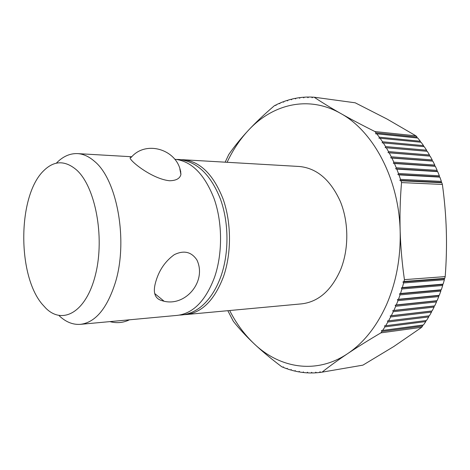 <?xml version="1.0" encoding="UTF-8"?>
<svg xmlns="http://www.w3.org/2000/svg" width="470" height="470" viewBox="0 0 470 470"><rect width="100%" height="100%" fill="white"/><g stroke="black" fill="none" stroke-linecap="round" stroke-linejoin="round"><path stroke-width="0.7" d="M154.718 293.55L163.754 300.935M56.588 162.902C62.992 156.41 69.977 153.314 77.538 153.608C83.331 153.949 88.977 156.516 94.47 161.322C117.159 179.522 128.363 241.016 115.273 282.828C106.966 308.631 95.369 322.473 80.476 324.341C72.932 324.899 65.847 322.044 59.214 315.781M80.476 324.341L177.343 315.37C193.311 313.414 205.731 300.659 214.602 277.094C222.68 253.571 222.516 222.616 214.161 198.816C204.556 174.194 191.431 161.01 174.799 159.254M162.138 300.706C154.471 298.679 152.474 291.935 156.152 280.473C159.5 269.604 165.546 261.003 174.288 254.67C183.876 250.028 191.413 251.791 196.895 259.957C207.288 281.624 184.675 308.014 162.138 300.706M76.551 169.94C65.007 160.141 54.009 160.446 43.557 170.845C17.748 195.773 17.102 274.68 42.13 304.125L45.925 308.285C62.962 325.269 86.568 311.816 95.621 274.122C104.91 236.627 95.257 186.549 76.551 169.94M181.338 159.712L183.412 159.753C200.15 161.427 213.362 174.476 223.038 198.886C231.457 222.498 231.634 253.224 223.508 276.577C214.596 299.942 202.118 312.603 186.079 314.559L184.005 314.677M183.412 159.753L299.343 166.486C316.757 168.143 330.404 179.757 340.28 201.33C348.869 222.163 348.969 249.159 340.562 269.821C331.356 290.513 318.402 301.857 301.705 303.849L186.079 314.559M396.275 304.948L437.071 300.677L436.501 300.906L436.518 301.934L434.68 305.894L434.104 306.07L434.086 307.11L432.118 310.94L431.536 311.07L431.484 312.115L429.386 315.805L428.799 315.887L428.711 316.939L426.496 320.487L385.664 325.734L387.891 322.015L387.445 320.975L388.567 320.828L390.67 316.956L390.182 315.922L391.304 315.723L393.278 311.704L392.761 310.67L393.878 310.423L395.722 306.27L395.164 305.241L396.275 304.948L397.984 300.665L397.391 299.649L398.495 299.302L400.052 294.896L399.43 293.891L400.522 293.503L401.932 288.985L401.274 287.998L402.349 287.558L403.613 282.946L402.919 281.971L403.983 281.483L404.429 279.644C402.073 263.282 400.652 247.108 400.164 231.123C400.769 257.76 396.239 282.241 386.569 304.566C376.658 326.527 363.674 342.889 347.618 353.652C357.247 347.201 368.345 340.274 380.917 332.86L381.869 331.514L381.493 330.481L382.615 330.428L384.954 326.873L384.542 325.833L385.664 325.734M425.908 320.563L425.785 321.568L423.458 324.964L382.615 330.428M422.859 325.046L421.76 327.29L393.86 346.478L362.899 365.149L322.062 372.158C329.482 366.271 338.001 360.102 347.618 353.652C316.104 374.831 279.486 368.11 254.023 343.67C261.949 351.149 271.208 358.857 281.806 366.794L282.964 367.281L283.222 366.864L283.892 367.652L286.882 368.768L287.123 368.321L287.822 369.091L290.854 370.043L291.083 369.555L291.805 370.313L294.878 371.094L295.095 370.572L295.847 371.312L298.955 371.917L299.155 371.359L299.93 372.076L303.068 372.51L303.25 371.917L304.055 372.616L307.215 372.863L307.38 372.24L308.208 372.91L311.393 372.974L311.539 372.322L312.391 372.969L315.587 372.845L315.717 372.158L316.586 372.775L319.794 372.463L319.9 371.747L320.798 372.334L322.062 372.158M393.878 310.423L434.68 305.894M283.498 367.193L282.964 367.281M287.446 368.68L286.882 368.768M291.453 369.943L290.854 370.043M295.518 370.989L294.878 371.094M299.631 371.805L298.955 371.917M303.79 372.387L303.068 372.51M307.985 372.734L307.215 372.863M312.215 372.833L311.393 372.974M316.469 372.692L315.587 372.845M320.746 372.299L319.794 372.463M422.712 326.004L381.869 331.514M425.785 321.568L384.954 326.873M428.711 316.939L387.891 322.015M428.799 315.887L387.445 320.975M388.567 320.828L429.386 315.805M431.484 312.115L390.67 316.956M431.536 311.07L390.182 315.922M391.304 315.723L432.118 310.94M434.086 307.11L393.278 311.704M434.104 306.07L392.761 310.67M436.518 301.934L395.722 306.27M436.501 300.906L395.164 305.241M398.495 299.302L439.28 295.301L438.716 295.583L438.769 296.599L437.071 300.677M438.769 296.599L397.984 300.665M438.716 295.583L397.391 299.649M400.522 293.503L441.301 289.784L440.743 290.113L440.837 291.112L439.28 295.301M440.837 291.112L400.052 294.896M440.743 290.113L399.43 293.891M402.349 287.558L443.122 284.133L442.581 284.509L442.705 285.49L441.301 289.784M442.705 285.49L401.932 288.985M442.581 284.509L401.274 287.998M403.983 281.483L444.749 278.358L444.221 278.781L444.379 279.744L443.122 284.133M444.379 279.744L403.613 282.946M444.221 278.781L402.919 281.971M441.277 182.372L399.876 180.38L400.511 179.37L441.377 181.391L441.277 182.372L441.829 182.736L442.382 184.446C444.538 200.091 445.848 215.43 446.306 230.459C446.764 245.487 446.394 260.874 445.196 276.607L444.749 278.358M421.76 327.29L380.917 332.86M404.429 279.644L445.196 276.607M441.829 182.736L400.969 180.791L399.876 180.38M400.511 179.37L398.983 174.875L397.879 174.511L398.478 173.489L396.803 169.112L395.693 168.795L396.257 167.761L394.436 163.501L393.32 163.237L393.848 162.191L391.898 158.067L390.776 157.85L391.263 156.798L389.184 152.815L388.055 152.644L388.514 151.593L386.311 147.756L385.183 147.633L385.6 146.581L383.279 142.904L382.151 142.827L382.539 141.775L380.107 138.262L378.979 138.233L379.325 137.187L376.793 133.838L375.677 133.862L375.988 132.822L374.96 131.559C362.018 125.102 350.573 119.051 340.627 113.417C373.162 131.03 398.971 178.718 400.164 231.123C399.694 215.131 400.146 198.957 401.527 182.589L400.969 180.791M398.478 173.489L439.362 175.798L439.297 176.796L439.861 177.12L441.377 181.391M439.861 177.12L398.983 174.875M439.297 176.796L397.879 174.511M396.257 167.761L437.153 170.351L437.123 171.368L437.699 171.638L439.362 175.798M437.699 171.638L396.803 169.112M437.123 171.368L395.693 168.795M393.848 162.191L434.768 165.058L434.774 166.08L435.349 166.304L437.153 170.351M435.349 166.304L394.436 163.501M434.774 166.08L393.32 163.237M391.263 156.798L432.2 159.923L432.241 160.957L432.829 161.134L434.768 165.058M432.829 161.134L391.898 158.067M432.241 160.957L390.776 157.85M388.514 151.593L429.468 154.965L429.545 156.005L430.132 156.128L432.2 159.923M430.132 156.128L389.184 152.815M429.545 156.005L388.055 152.644M385.6 146.581L426.572 150.194L426.69 151.24L427.277 151.311L429.468 154.965M427.277 151.311L386.311 147.756M426.69 151.24L385.183 147.633M383.279 142.904L424.263 146.687L426.572 150.194M382.539 141.775L423.523 145.612L423.67 146.634M380.107 138.262L421.102 142.263L423.523 145.612M379.325 137.187L420.333 141.235L420.503 142.204M376.793 133.838L417.806 138.045L420.333 141.235M375.988 132.822L417.007 137.07L417.201 137.98M314.166 97.214L312.897 97.131L312.039 97.772L311.898 97.084L308.69 97.026L307.856 97.695L307.691 97.037L304.507 97.161L303.696 97.854L303.514 97.231L300.353 97.543L299.572 98.259L299.372 97.672L296.241 98.16L295.483 98.9L295.266 98.342L292.175 99.011L291.441 99.769L291.212 99.252L288.157 100.092L287.452 100.868L287.211 100.38L284.203 101.397L283.522 102.19L283.269 101.737L280.308 102.912L279.656 103.723L279.392 103.306L276.483 104.646L275.861 105.462L275.584 105.086L274.457 105.656C264.363 114.269 255.58 122.588 248.113 130.625C272.095 104.405 308.073 94.899 340.627 113.417C330.692 107.777 321.868 102.372 314.166 97.214L355.208 102.801L387.086 119.069L415.985 135.865L417.007 137.07M442.382 184.446L401.527 182.589M374.96 131.559L415.985 135.865M311.898 97.084L312.797 97.208M307.691 97.037L308.537 97.149M303.514 97.231L304.302 97.337M299.372 97.672L300.107 97.766M295.266 98.342L295.959 98.436M291.212 99.252L291.864 99.335M287.211 100.38L287.822 100.463M283.269 101.737L283.845 101.808M279.392 103.306L279.932 103.377M275.584 105.086L276.096 105.151M227.11 162.291C232.738 150.253 239.741 139.702 248.113 130.625C240.652 138.668 234.207 146.64 228.767 154.542L225.159 162.179M227.827 310.694L233.349 321.31C239.218 328.73 246.11 336.185 254.023 343.67C244.359 334.458 236.24 323.407 229.66 310.523M169.505 180.756C150.024 178.712 124.703 156.633 131.148 157.432C146.429 139.096 179.522 150.318 180.921 174.476C179.934 178.547 176.133 180.645 169.505 180.756M179.893 169.2L180.921 174.476M180.78 171.221L180.374 171.086M179.417 315.1L181.731 314.971C188.188 314.336 194.345 311.798 200.202 307.374C209.091 300.359 216.03 289.949 221.006 276.143C229.16 252.795 228.925 222.445 220.401 198.963C210.66 174.57 196.877 161.416 179.052 159.495L176.738 159.447M109.933 321.615C116.642 323.442 123.152 322.837 129.462 319.806M77.538 153.608L131.788 156.757"/></g></svg>

